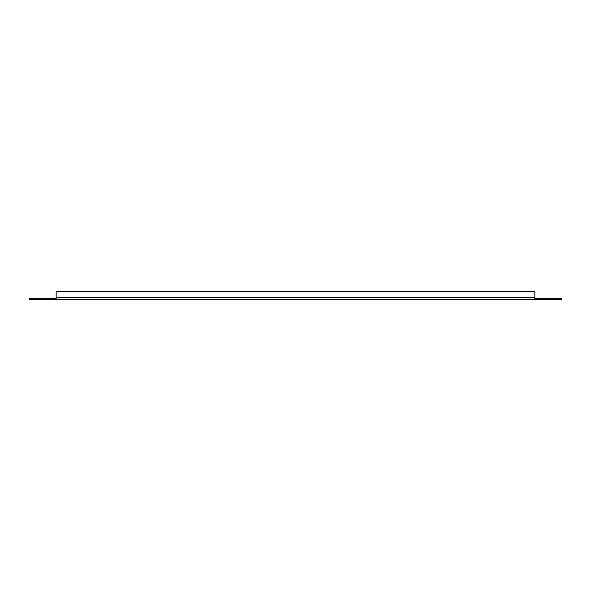 <?xml version="1.0" encoding="UTF-8"?>
<svg xmlns="http://www.w3.org/2000/svg" width="591" height="591" viewBox="0 0 591 591"><rect width="100%" height="100%" fill="white"/><g stroke="black" fill="none" stroke-linecap="round" stroke-linejoin="round"><path stroke-width="0.89" d="M29.55 298.536L32.874 298.536L32.874 299.297L29.55 299.297L29.55 298.536M558.126 299.297L558.126 298.536L561.45 298.536L561.45 299.297L56.145 299.297L56.145 298.536L32.874 298.536M558.126 298.536L534.855 298.536L534.855 299.297M56.145 299.297L32.874 299.297M56.145 298.536L56.145 291.703L534.855 291.703L534.855 298.536M534.855 297.591L56.145 297.591"/></g></svg>
